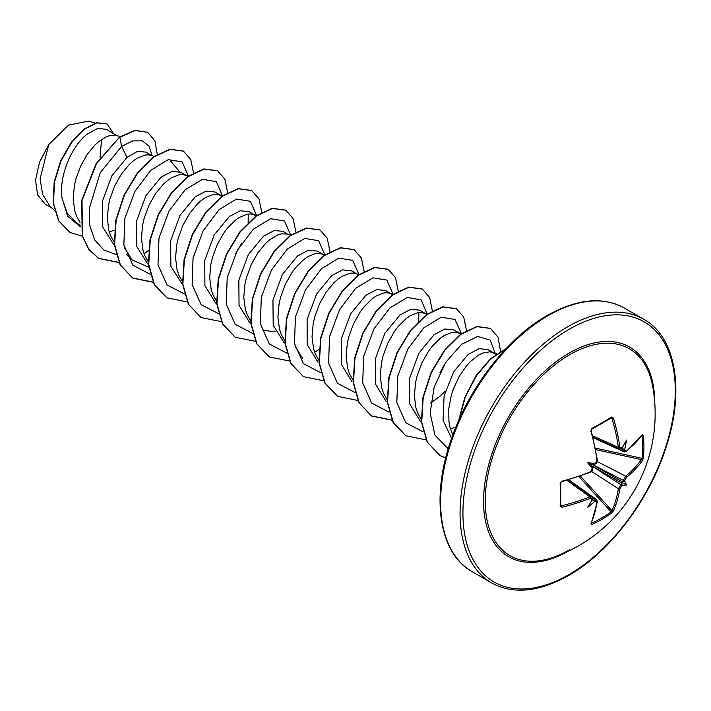 <?xml version="1.0" encoding="UTF-8"?>
<svg xmlns="http://www.w3.org/2000/svg" width="711" height="711" viewBox="0 0 711 711"><rect width="100%" height="100%" fill="white"/><g stroke="black" fill="none" stroke-linecap="round" stroke-linejoin="round"><path stroke-width="1.07" d="M593.018 437.238L619.37 449.085L618.383 447.397A150.696 89.248 -121.3 0 0 611.967 418.459L611.14 417.952A1.013 0.658 -122.2 0 0 611.362 417.881L611.362 417.881A1.013 0.658 -122.2 0 0 611.549 417.046L613.406 418.059A151.701 89.853 58.7 0 1 619.859 447.192L621.618 448.206A151.87 79.703 -4.2 0 0 622.303 447.708A112.48 19.01 -57.8 0 0 626.444 440.091A112.48 110.783 -47.6 0 1 624.756 449.13A151.87 94.99 55.5 0 1 624.862 450.081L626.471 451.005A1.013 0.675 51 0 1 626.284 451.547L641.731 435.328M626.471 451.005A151.701 85.267 -1.3 0 0 642.344 434.768L643.313 435.39A151.967 117.324 30.8 0 1 643.908 446.846A151.967 117.324 30.8 0 1 643.313 458.071A1.013 0.604 -173.8 0 1 642.042 458.328A150.954 116.542 -149.2 0 0 642.646 447.183A150.954 116.542 -149.2 0 0 642.042 435.799L641.829 435.763M569.662 549.745A119.43 68.958 -60 0 1 553.487 557.273A119.43 68.958 -60 0 1 553.478 557.282A119.43 68.958 -60 0 1 485.604 491.372A119.43 68.958 -60 0 1 569.662 354.709A119.43 68.958 -60 0 1 652.547 385.691L652.547 385.691A152.198 152.198 0 0 1 553.478 557.282M643.313 458.071L642.344 460.772A151.701 89.844 -178.7 0 1 626.471 477.392L624.862 480.352A151.87 94.99 55.5 0 1 624.756 481.196A112.48 49.29 -8.2 0 1 626.444 485.018A112.48 49.29 -111.8 0 1 622.303 485.453A151.87 94.99 -175.5 0 1 621.618 485.969L619.859 488.839A151.701 89.853 58.7 0 1 613.406 510.898L611.549 513.084A151.967 117.324 -150.8 0 1 602.128 519.217A151.967 117.324 -150.8 0 1 591.908 524.425L590.885 523.9A1.013 0.764 23.3 0 0 591.232 523.572L597.382 501.602L596.653 499.664L594.849 499.735L592.556 498.1M590.885 523.9A151.701 85.267 -118.7 0 0 597.009 502.037L595.4 501.113A1.013 0.515 -113.8 0 0 594.849 499.735A150.856 94.359 4.5 0 1 593.792 500.197L591.463 499.957M595.4 501.113A151.87 94.99 -175.5 0 1 594.529 501.495A112.48 110.783 -72.4 0 1 587.544 507.476A112.48 19.01 -62.2 0 0 592.067 500.073A151.87 79.703 -115.8 0 0 592.156 499.238L590.397 498.215A151.701 89.844 -178.7 0 1 561.939 507.192L560.144 506.09A151.967 40.394 -101.2 0 0 560.144 483.409L561.939 481.187A151.701 85.267 -1.3 0 0 590.397 471.828L592.156 468.958A151.87 79.703 -115.8 0 0 592.067 467.998A112.48 42.482 -109.7 0 1 587.544 462.55A112.48 42.491 -10.3 0 1 594.529 463.741A151.87 79.703 -4.2 0 0 595.4 463.341L597.009 460.381A151.701 85.267 -118.7 0 0 590.885 431.062L591.908 428.386A151.967 40.394 -18.8 0 0 602.128 422.725A151.967 40.394 -18.8 0 0 611.549 417.046M120.275 136.601L116.631 135.543L106.366 129.286L97.629 128.469L86.929 134.308C71.864 145.995 58.604 175.875 62.115 198.413L67.278 213.416L77.215 223.37L80.245 225.12M116.631 135.543L110.827 135.366L107.068 136.476L99.051 141.311L94.99 144.946L87.266 154.34L80.69 165.965L75.908 178.95L74.362 185.651L73.189 198.822L74.744 210.883L76.548 216.206L80.032 222.41M109.218 231.857L114.373 230.275M151.896 155.576L145.844 152.083L137.419 151.425L126.985 157.433L111.787 175.946L102.34 201.56L102.606 226.729L113.449 244.113M154.731 156.402L148.43 154.838L144.946 155.06L137.223 158.171L133.17 161.006L129.109 164.641L121.385 174.035L114.809 185.66L110.027 198.645L108.481 205.346L107.308 218.526L108.863 230.577L110.667 235.901L114.151 242.113M186.015 175.279L180.852 172.293L171.964 171.387L161.104 177.137L145.906 195.649L136.468 221.21L136.716 246.406L147.559 263.799M188.486 175.99L182.549 174.542L179.065 174.764L171.342 177.866L167.289 180.71L163.228 184.345L155.505 193.739L148.928 205.363L144.146 218.348L142.6 225.049L141.427 238.221L142.982 250.281L144.786 255.596L148.27 261.808M222.259 196.307L214.971 191.997L206.092 191.081L195.223 196.831L179.981 215.415L170.551 241.1L170.889 266.287L181.856 283.627M221.157 195.561L216.668 194.236L213.184 194.459L205.461 197.569L201.409 200.404L197.347 204.039L189.624 213.433L183.047 225.058L178.265 238.043L176.719 244.744L175.546 257.924L177.101 269.976L178.905 275.299L182.691 281.911M256.129 215.815L249.09 211.691L240.202 210.785L229.342 216.535L214.198 234.941L204.741 260.439L204.901 285.573L215.584 303.037M255.276 215.264L250.787 213.94L247.304 214.162L239.58 217.264L235.528 220.099L227.511 228.107L223.743 233.137L217.166 244.762L212.385 257.746L210.838 264.439L209.665 277.619L211.22 289.679L213.024 294.994L216.508 301.206M290.843 235.083L287.226 234.035L283.209 231.386L274.322 230.48L263.461 236.23L248.272 254.725L238.834 280.241L239.047 305.401L249.837 322.83M287.226 234.035L281.432 233.857L277.663 234.968L269.647 239.803L265.585 243.438L257.862 252.832L251.285 264.456L246.504 277.441L244.957 284.142L243.784 297.322L245.339 309.374L247.144 314.697L250.93 321.31M262.243 329.78L270.269 331.335L275.219 331.157M322.501 254.076L317.328 251.09L308.45 250.183L297.58 255.933L282.383 274.446L272.935 300.06L273.202 325.22L284.053 342.613M324.963 254.787L319.026 253.338L315.551 253.551L307.827 256.662L303.766 259.497L295.749 267.505L291.981 272.535L285.404 284.16L280.623 297.145L279.076 303.837L277.903 317.017L279.459 329.077L281.263 334.392L284.755 340.605M356.62 273.771L351.447 270.784L342.56 269.878L331.699 275.628L316.555 294.052L307.099 319.541L307.259 344.684L317.959 362.148M359.082 274.482L353.145 273.033L349.67 273.255L341.947 276.357L337.885 279.201L333.823 282.836L326.1 292.23L319.523 303.855L314.742 316.839L313.195 323.541L312.022 336.712L313.578 348.772L315.382 354.096L318.875 360.299M392.605 294.612L385.566 290.488L376.688 289.581L365.818 295.332L350.656 313.773L341.209 339.263L341.378 364.37L352.078 381.834M391.752 294.061L387.264 292.728L383.789 292.95L376.066 296.06L372.004 298.896L363.988 306.903L360.219 311.933L353.643 323.549L348.861 336.543L347.315 343.235L346.141 356.415L347.697 368.476L349.501 373.79L352.994 380.003M426.973 314.493L419.686 310.183L410.807 309.276L399.938 315.026L384.802 333.432L375.337 358.922L375.497 384.056L386.162 401.519M425.871 313.755L421.383 312.431L417.908 312.653L410.185 315.755L406.123 318.599L398.107 326.607L394.347 331.628L387.762 343.253L382.98 356.238L381.434 362.939L380.261 376.11L381.816 388.17L383.62 393.494L387.113 399.698M460.844 334.01L453.805 329.886L444.926 328.98L434.057 334.721L418.903 353.163L409.456 378.616L409.607 403.75L420.29 421.223M459.99 333.45L455.502 332.126L452.027 332.348L444.304 335.459L440.242 338.294L432.226 346.301L428.466 351.323L421.881 362.948L417.099 375.932L415.553 382.634L414.38 395.814L415.935 407.865L417.739 413.189L421.232 419.401M450.41 428.849L455.875 427.142M493.096 352.567L487.924 349.581L479.045 348.674L468.176 354.425L453.662 371.755L444.108 395.76L443.042 420.121L451.601 438.429M496.065 354.638L492.723 352.496L489.621 351.829L482.378 353.163L478.423 355.153L470.309 361.632L466.345 366.005L459.102 376.608L453.351 389.033L451.218 395.636L448.757 409.003L448.934 421.739L450.054 427.569L452.836 434.981M430.706 403.013L439.62 396.525L445.29 391.174M52.063 208.145L45.246 204.208L37.603 194.956L35.55 180.061L39.496 162.179L48.766 144.582L68.612 125.074L88.599 121.137L95.247 123.056M101.557 139.463L100.011 157.646M48.766 144.582L40.109 178.719L42.607 194.37L49.921 206.092L54.543 210.527M126.985 157.433L121.661 146.359L132.779 140.885L142.262 140.858L148.99 146.031L152.154 155.656M80.423 226.773L67.758 216.277L62.115 198.413M116.089 254.582L103.815 249.961L94.803 240.069L89.826 225.84L89.231 208.705L100.215 172.746L121.661 146.359L119.804 137.276L135.161 130.522L147.692 132.353L154.936 140.885L157.309 154.696M82.343 236.212L69.962 232.444L58.764 220.801L53.494 203.177L54.445 182.212L60.986 160.962L71.66 142.44L84.422 129.189L96.963 122.852L107.085 123.998L113.369 133.33M119.519 137.107L96.145 163.601L81.729 200.404L82.2 235.732L88.528 249.188L98.767 258.466L88.813 249.348L82.485 235.901L82.014 200.573L96.429 163.77L119.519 137.107L134.877 130.353L147.55 132.264M69.82 232.355L58.48 220.632L53.209 203.017L54.16 182.043L60.702 160.793L71.376 142.28L84.138 129.029L96.678 122.692L106.943 123.91M446.552 361.126L440.011 372.466M418.85 312.511L418.681 321.559M302.726 358.442L294.932 346.044M248.255 214.011L248.148 222.561M241.847 242.913L235.297 254.271M148.803 267.238L132.13 259.95L124.336 247.552M170.578 160.997L179.492 171.644M188.379 175.964L182.078 161.859L168.231 159.637L150.865 170.222L134.886 191.41L124.852 218.419L123.856 245.046L132.824 265.176L150.208 274.277M222.534 196.103L216.402 181.723L202.582 179.279L185.162 189.757L169.085 210.971L158.98 238.087L157.993 264.821L167.041 284.987L184.576 294.007M256.627 215.46L250.352 201.284L236.479 199.036L219.086 209.638L203.079 230.897L193.054 257.977L192.13 284.631L201.195 304.726L218.695 313.711M290.746 235.154L284.489 220.997L270.651 218.712L253.285 229.262L237.278 250.441L227.218 277.468L226.214 304.112L235.172 324.26L252.565 333.379M324.865 254.849L318.608 240.691L304.77 238.416L287.404 248.966L271.398 270.144L261.337 297.162L260.333 323.807L269.291 343.955L286.684 353.074M358.975 274.455L352.674 260.35L338.827 258.129L321.461 268.714L305.49 289.901L295.447 316.91L294.452 343.537L303.419 363.668L320.803 372.768M393.103 294.247L386.846 280.09L373.008 277.814L355.642 288.364L339.636 309.543L329.575 336.561L328.571 363.205L337.529 383.353L354.922 392.472M427.249 314.298L421.134 299.926L407.35 297.456L389.957 307.872L373.879 329.006L363.739 356.069L362.672 382.794L371.613 403.021L389.041 412.167M461.332 333.548L455.04 319.452L441.184 317.23L423.827 327.807L407.847 349.003L397.805 376.012L396.818 402.63L405.777 422.761L423.161 431.87M495.523 354.14L490.172 340.062L477.765 336.419L461.563 344.346L445.699 362.423L434.19 387.015L430.137 413.064L434.981 435.176L448.223 448.837M98.767 258.466L118.968 262.572M144.066 253.774L148.412 250.974M193.525 172.835L190.735 159.433L183.482 151.167L170.098 149.381L153.931 156.971L137.756 172.969L124.372 195.134L116.133 220.268L114.622 244.735L120.399 265.007L132.895 278.17L153.087 282.276M227.644 192.539L224.854 179.128L217.602 170.862L204.208 169.076L188.042 176.675L171.866 192.681L158.482 214.846L150.252 239.98L148.741 264.448L154.518 284.711L167.023 297.873L187.402 301.953M261.764 212.234L258.973 198.822L251.712 190.557L238.327 188.779L222.152 196.378L205.986 212.385L192.601 234.55L184.371 259.684L182.86 284.151L188.637 304.415L201.142 317.577L221.521 321.656M295.883 231.937L293.092 218.517L285.831 210.252L272.446 208.474L256.28 216.073L240.105 232.079L226.72 254.245L218.49 279.379L216.979 303.846L222.756 324.109L235.261 337.272L255.64 341.351M330.002 251.632L327.211 238.221L319.959 229.955L306.574 228.178L290.399 235.768L274.233 251.774L260.848 273.931L252.609 299.064L251.099 323.532L256.875 343.804L269.371 356.966L289.768 361.055M314.662 352.265L319.008 349.474M364.121 271.335L361.339 257.924L354.078 249.659L340.702 247.872L324.527 255.462L308.352 271.46L294.967 293.625L286.729 318.759L285.218 343.226L290.995 363.499L303.49 376.661L323.683 380.767M398.24 291.03L395.458 277.619L388.206 269.353L374.821 267.567L358.646 275.157L342.48 291.163L329.086 313.32L320.848 338.454L319.337 362.93L325.114 383.193L337.609 396.356L357.802 400.462M432.368 311.045L429.631 297.429L422.316 289.057L408.932 287.271L392.765 294.861L376.59 310.867L363.205 333.032L354.967 358.166L353.456 382.634L359.233 402.897L371.737 416.059L391.921 420.165M466.478 330.428L463.688 317.017L456.435 308.752L443.042 306.965L426.876 314.564L410.7 330.571L397.316 352.736L389.086 377.879L387.584 402.346L393.361 422.61L405.865 435.763L426.04 439.86M500.606 351.652L498.055 337.254L490.554 328.446L477.161 326.669L460.995 334.268L444.819 350.274L431.435 372.44L423.205 397.573L421.703 422.041L427.48 442.304L439.976 455.467L445.708 458.026M505.681 349.101L490.572 359.117L476.432 375.719L465.394 396.729L459.164 419.437M98.491 258.306L118.879 262.395M143.969 253.498L148.439 250.592M183.34 151.079L169.813 149.212L153.647 156.802L137.472 172.809L124.087 194.965L115.849 220.108L114.338 244.575L120.115 264.839L132.61 278.01L152.998 282.089M217.459 170.773L203.924 168.916L187.757 176.515L171.582 192.512L158.198 214.678L149.968 239.82L148.457 264.288L154.234 284.551L166.881 297.793M251.57 190.477L238.043 188.611L221.868 196.209L205.701 212.216L192.317 234.381L184.087 259.524L182.576 283.991L188.353 304.246L201 317.488M285.689 210.172L272.162 208.314L255.996 215.913L239.82 231.91L226.436 254.076L218.206 279.21L216.695 303.677L222.472 323.94L235.119 337.183M319.817 229.875L306.29 228.009L290.115 235.608L273.948 251.605L260.564 273.771L252.325 298.904L250.814 323.372L256.591 343.635L269.229 356.878M353.936 249.579L340.418 247.704L324.243 255.302L308.067 271.3L294.683 293.456L286.444 318.59L284.933 343.066L290.71 363.33L303.348 376.581M388.064 269.273L374.537 267.407L358.362 274.997L342.195 290.995L328.802 313.16L320.563 338.294L319.052 362.761L324.829 383.033L337.467 396.276M422.174 288.968L408.647 287.102L392.481 294.701L376.306 310.698L362.921 332.864L354.682 357.997L353.171 382.474L358.948 402.737L371.453 415.899L391.841 419.979M456.293 308.663L442.757 306.805L426.591 314.404L410.416 330.411L397.031 352.576L388.801 377.71L387.299 402.177L393.076 422.441L405.723 435.683M490.412 328.366L476.877 326.5L460.71 334.108L444.535 350.105L431.15 372.271L422.921 397.413L421.419 421.881L427.195 442.135L439.833 455.378M506.116 348.648L490.634 358.637L476.112 375.604L464.87 397.191L458.702 420.468M593.134 437.692L624.249 451.903L623.396 450.285A150.856 94.359 -124.5 0 0 623.271 449.139L621.903 447.246M594.956 463.928A1.013 0.507 -114.8 0 0 595.214 463.936L591.463 464.816L592.574 468.505A1.013 0.507 174.8 0 1 592.156 468.958M619.859 488.839A1.013 0.675 -170.6 0 1 618.383 488.768L620.89 484.698A150.856 94.359 4.5 0 0 621.707 484.075L621.903 482.387L623.271 481.374A150.856 94.359 -124.5 0 0 623.396 480.36L625.662 476.148A150.696 89.248 1.3 0 0 641.438 459.644L642.042 458.328L595.445 448.117M613.406 418.059L611.967 418.459L611.14 417.952M560.81 504.437L561.939 507.192M611.549 513.084A1.013 0.604 -126.2 0 0 611.14 511.867L611.967 510.676A150.696 89.248 -121.3 0 0 618.383 488.768L591.268 471.242M561.566 505.752A150.696 89.248 1.3 0 0 589.837 496.838L591.783 496.838L568.365 479.952M620.836 449.112L623.396 450.285A1.013 0.515 -6.2 0 0 624.862 450.081M642.344 434.768A1.013 0.764 36.7 0 1 642.229 435.239M623.271 449.139L624.756 449.13M643.313 435.39A1.013 0.56 174.1 0 1 642.042 435.799M622.303 447.708L621.707 448.241M620.89 448.837A1.013 0.658 -125.9 0 0 621.423 448.792L621.423 448.792A1.013 0.658 -125.9 0 0 621.618 448.206M642.344 460.772A1.013 0.755 -144.1 0 0 641.438 459.644L595.738 449.628M592.663 435.834L618.383 447.397A1.013 0.48 -8 0 0 619.859 447.192M626.471 477.392A1.013 0.675 -129.4 0 0 625.662 476.148L597.213 461.581M624.862 480.352A1.013 0.649 -173 0 1 623.396 480.36L592.512 464.532M624.756 481.196L623.271 481.374M591.623 429.222A1.013 0.515 -118 0 0 591.792 429.186L591.792 429.186A1.013 0.515 -118 0 0 591.908 428.386M591.037 430.546L590.885 431.062M621.707 484.075L622.303 485.453M621.618 485.969A1.013 0.649 -127 0 0 620.89 484.698L591.739 465.865M597.116 459.67A1.013 0.48 172.5 0 1 597.382 459.937L597.382 459.937A1.013 0.48 172.5 0 1 597.009 460.381M611.407 417.864L591.792 429.186L591.276 430.67L597.382 459.937C596.538 462.932 595.809 464.256 595.214 463.936L595.214 463.936A1.013 0.507 -114.8 0 0 595.4 463.341M613.406 510.898A1.013 0.755 -155.9 0 1 611.967 510.676L580.452 476.103M591.908 524.425A1.013 0.56 -114.1 0 0 591.623 523.127A150.954 116.542 29.2 0 0 611.14 511.867L578.994 476.61M592.45 468.291A1.013 0.507 174.8 0 1 592.574 468.505C593.161 468.86 592.37 470.149 590.201 472.38L590.201 472.38A1.013 0.48 -112.5 0 0 590.397 471.828M589.837 472.282A1.013 0.48 -112.5 0 0 590.201 472.38C591.623 471.953 592.414 470.664 592.574 468.505M560.721 482.751A1.013 0.515 178 0 1 560.775 482.911L560.775 482.911A1.013 0.515 178 0 1 560.144 483.409M594.529 501.495L593.792 500.197M560.721 505.281A1.013 0.658 -177.8 0 1 560.775 505.512L560.775 505.512A1.013 0.658 -177.8 0 1 560.144 506.09M592.227 499.3L592.067 500.073M592.156 499.238A1.013 0.658 5.9 0 0 592.574 498.767L591.774 496.847M566.969 480.343L589.837 496.838A1.013 0.48 68 0 1 590.397 498.215M587.544 462.55L591.463 464.816M626.444 485.018L621.903 482.387M568.596 551.025A121.021 69.874 -60 0 1 483.542 501.024A121.021 69.874 -60 0 1 569.111 353.091A121.021 69.874 -60 0 1 654.689 401.902M569.111 574.524A150.172 86.698 -60 0 1 462.932 513.218A150.172 86.698 -60 0 1 569.111 329.3A150.172 86.698 -60 0 1 675.299 390.606A150.172 86.698 -60 0 1 569.111 574.524M472.131 571.662L491.585 582.887A152.198 87.871 -60 0 1 468.256 460.932A152.198 87.871 -60 0 1 567.68 326.811A152.198 87.871 -60 0 1 643.775 319.275L624.329 308.05A152.198 87.871 120 0 0 548.225 315.586A152.198 87.871 120 0 0 448.801 449.699A152.198 87.871 120 0 0 472.131 571.662C440.136 554.242 430.715 500.384 450.036 443.033C466.843 390.428 506.374 338.534 547.212 315.48C577.119 298.771 602.821 296.291 624.329 308.05M611.967 418.459L610.456 418.459M621.938 483.231L591.712 465.785M592.423 464.541L622.649 481.996M491.585 582.887C513.084 594.645 538.796 592.165 568.693 575.457C609.256 552.554 648.539 501.219 665.514 448.961C685.288 391.237 675.983 336.792 643.775 319.275M496.9 353.669L491.941 352.229M461.439 333.583L457.822 332.535M427.32 313.88L423.703 312.831M393.565 294.292L389.584 293.136M256.724 215.389L253.107 214.34M222.97 195.801L218.988 194.645M132.13 259.95L126.371 254.422M568.809 479.827L596.671 499.664M624.24 451.885L626.284 451.547M621.716 448.588L619.361 449.068M597.382 459.937L596.964 462.186L595.471 463.794L597.382 459.937M591.063 523.092L591.232 523.572M590.201 472.38L561.797 481.72M560.775 505.557L560.775 482.911L561.352 481.934"/></g></svg>
